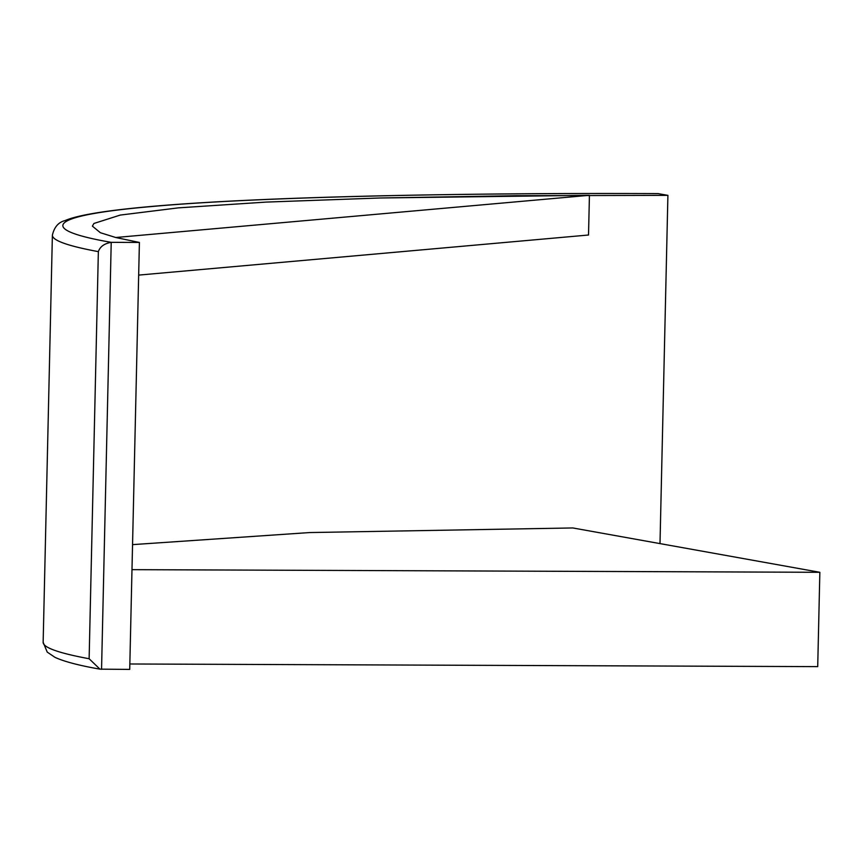 <?xml version="1.0" encoding="UTF-8"?>
<svg xmlns="http://www.w3.org/2000/svg" width="863" height="863" viewBox="0 0 863 863"><rect width="100%" height="100%" fill="white"/><g stroke="black" fill="none" stroke-linecap="round" stroke-linejoin="round"><path stroke-width="1.29" d="M658.145 193.614L667.908 195.362L515.61 195.718L379.925 197.994L266.052 202.093L178.361 207.864L120.237 215.081L93.905 223.474L92.395 226.149L100.378 232.719L115.739 237.508L139.407 242.449L111.219 242.341C40.669 230.151 41.748 216.063 151.532 206.548C257.433 196.85 461.101 192.686 658.145 193.614L657.714 193.614M138.663 275.103L588.523 235.016L589.429 195.297L115.739 237.508L100.378 232.719L92.395 226.149L93.905 223.474L120.237 215.081L178.361 207.864L266.052 202.093L379.925 197.994L589.429 195.297M667.908 195.362L660.001 543.604M129.838 663.981L817.714 666.624L819.85 572.298L572.795 527.951L309.644 532.557L132.546 544.629M99.946 669.149C79.062 665.492 64.078 661.554 54.995 657.347L47.217 652.083L43.15 642.277A895.179 48.565 1.3 0 0 89.126 658.739L99.946 669.149L129.72 669.408L139.407 242.449M819.85 572.298L131.985 569.656M89.126 658.739L98.36 251.64C100.054 246.635 104.337 243.528 111.219 242.341L101.554 669.3M98.36 251.64A895.179 48.565 -178.7 0 1 52.384 235.178L43.15 642.277M657.94 193.592C342.6 192.525 107.088 202.071 65.049 220.594C58.479 222.201 54.261 227.066 52.384 235.178"/></g></svg>
